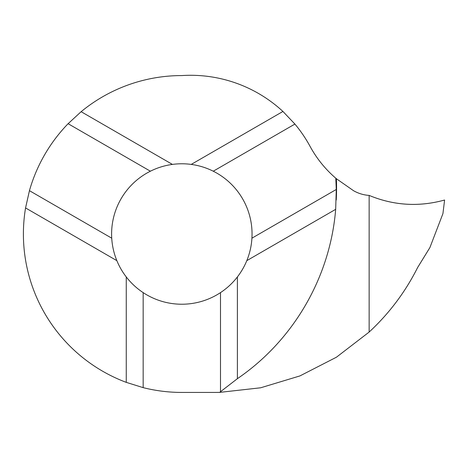 <?xml version="1.0" encoding="UTF-8"?>
<svg xmlns="http://www.w3.org/2000/svg" width="468" height="468" viewBox="0 0 468 468"><rect width="100%" height="100%" fill="white"/><g stroke="black" fill="none" stroke-linecap="round" stroke-linejoin="round"><path stroke-width="0.7" d="M336.24 200.023A226.547 225.851 180 0 0 336.387 178.723L353.615 190.757C358.465 193.483 363.642 195.039 369.141 195.413C393.799 205.575 418.948 207.113 444.6 200.023L442.933 213.613L429.893 247.584L417.631 267.515C405.37 291.944 389.206 313.461 369.141 332.058L369.141 195.413L369.141 332.058L336.439 357.207L299.941 375.915L260.67 387.785L219.656 392.383L237.393 378.676L237.393 276.939A70.223 70.223 0 0 0 246.8 260.653C249.742 253.44 251.456 245.952 251.924 238.177A70.223 70.223 0 0 0 213.262 171.206C206.294 167.725 198.947 165.461 191.231 164.408A70.223 70.223 0 0 0 172.423 164.408C164.707 165.461 157.365 167.725 150.392 171.206A70.223 70.223 0 0 0 111.729 238.177C112.203 245.952 113.911 253.44 116.86 260.653A70.223 70.223 0 0 0 126.261 276.939C131.034 283.099 136.668 288.323 143.161 292.623A70.223 70.223 0 0 0 220.492 292.623C226.992 288.323 232.625 283.099 237.393 276.939M218.731 392.4L219.656 392.383A226.53 226.53 0 0 1 215.175 392.43L205.967 392.43M336.387 178.723L335.79 178.214A113.262 113.262 0 0 1 310.044 146.338A135.919 135.919 0 0 0 294.91 124.067L282.935 111.46A135.919 135.919 0 0 0 181.83 75.57A158.43 158.43 0 0 0 81.122 111.694L68.106 123.698A158.43 158.43 0 0 0 29.443 190.669L25.559 207.938A158.43 158.43 0 0 0 126.261 382.362L126.261 276.939M294.91 124.067L213.262 171.206M335.79 178.214L336.281 189.47L251.924 238.177M237.393 378.676C293.582 340.324 330.18 277.138 335.673 209.336L246.8 260.653M335.673 209.336L336.281 189.47M220.492 391.915L220.492 292.623M214.192 392.43L181.83 392.43A158.43 158.43 0 0 1 143.161 387.639L126.261 382.362M143.161 387.639L143.161 292.623M68.106 123.698L150.392 171.206M29.443 190.669L111.729 238.177M25.559 207.938L116.86 260.653M81.122 111.694L172.423 164.408M282.935 111.46L191.231 164.408M215.175 392.43L216.076 392.424M444.6 200.023C418.954 207.125 393.799 205.587 369.141 195.413L369.141 195.413C393.787 205.587 418.942 207.125 444.6 200.023L444.6 200.023"/></g></svg>
